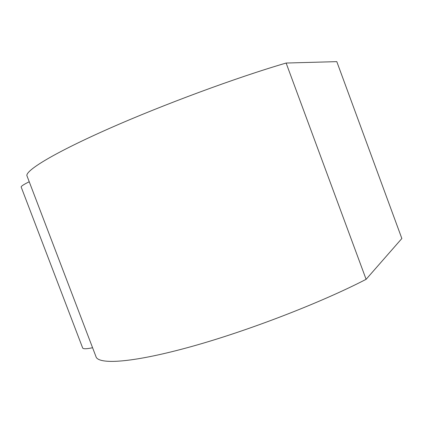 <?xml version="1.0" encoding="UTF-8"?>
<svg xmlns="http://www.w3.org/2000/svg" width="423" height="423" viewBox="0 0 423 423"><rect width="100%" height="100%" fill="white"/><g stroke="black" fill="none" stroke-linecap="round" stroke-linejoin="round"><path stroke-width="0.63" d="M286.128 63.043L366.107 279.323L401.85 238.509L336.798 61.636L286.128 63.043C236.933 77.383 163.104 104.666 109.06 128.576C54.847 152.544 26.644 169.755 26.839 175.487L27.342 176.798M29.235 181.768C23.905 184.37 21.208 186.104 21.15 186.971L21.235 187.193M92.574 347.722C86.768 348.97 83.474 349.086 82.697 348.071L82.564 347.717M366.107 279.323C320.75 302.799 247.994 330.865 191.397 346.569C134.636 362.342 101.039 364.721 96.301 357.488L95.519 355.447M26.839 175.487L96.301 357.488M21.15 186.971L82.697 348.071"/></g></svg>
